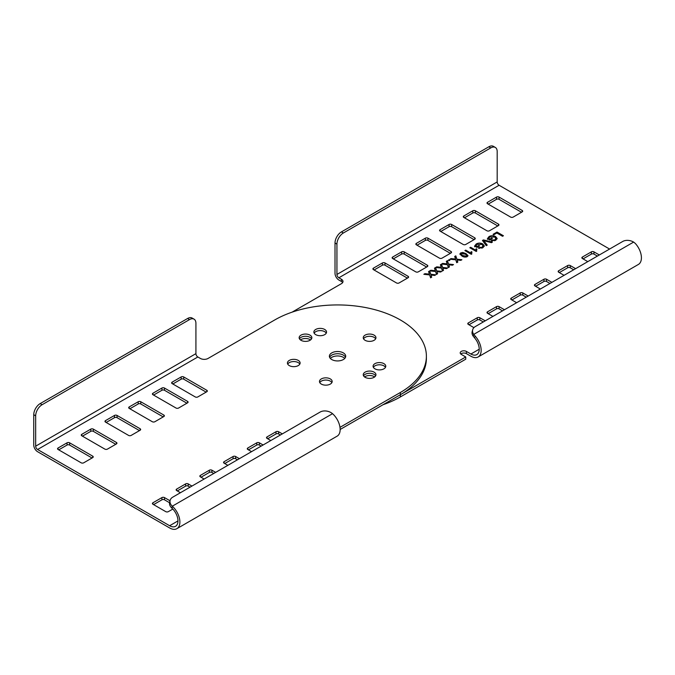<?xml version="1.0" encoding="UTF-8"?>
<svg xmlns="http://www.w3.org/2000/svg" width="675" height="675" viewBox="0 0 675 675"><rect width="100%" height="100%" fill="white"/><g stroke="black" fill="none" stroke-linecap="round" stroke-linejoin="round"><path stroke-width="1.01" d="M176.892 528.668L337.137 436.151A14.504 8.37 60 0 0 332.767 413.885A14.504 8.454 -120.8 0 0 332.539 413.691A9.062 6.412 15 0 0 320.127 412.062L172.707 497.18A9.062 6.412 15 0 0 170.142 500.327A9.062 6.412 15 0 0 172.294 506.199A14.504 8.294 60.8 0 1 172.513 506.402A14.504 8.37 -120 0 1 176.892 528.668A14.504 8.37 -120 0 1 169.636 527.951L37.598 451.718A5.442 3.139 -120 0 1 33.75 445.053L33.75 414.712A9.062 5.231 -60 0 1 40.163 403.608L187.591 318.49A9.062 5.231 -60 0 1 192.122 318.043L194.046 319.148A9.062 5.231 120 0 0 189.506 319.604L42.086 404.722A9.062 5.231 120 0 0 35.674 415.817L35.674 446.167A2.717 1.569 60 0 0 37.598 449.499L197.843 356.982L200.382 358.442A5.442 3.139 180 0 0 208.069 358.442L274.733 319.958A88.838 51.292 0 0 1 400.368 319.958A88.838 51.292 0 0 1 426.389 356.223A88.838 51.292 0 0 1 400.368 392.487L339.981 427.351M426.389 356.223L426.389 358.442A88.838 51.292 180 0 1 400.368 394.715L340.141 429.477M375.646 375.84A6.345 3.662 0 0 0 374.085 374.355A6.345 3.662 0 0 0 363.555 375.84A6.345 3.662 180 0 1 374.085 374.355A6.345 3.662 180 0 1 375.646 375.84M385.476 367.343A6.345 3.662 0 0 0 383.915 365.867A6.345 3.662 0 0 0 373.376 367.343M375.646 338.833A6.345 3.662 0 0 0 374.085 337.348A6.345 3.662 0 0 0 363.555 338.833M326.253 333.155A6.345 3.662 0 0 0 324.692 331.678A6.345 3.662 0 0 0 314.162 333.155M311.546 338.833A6.345 3.662 0 0 0 309.985 337.348A6.345 3.662 0 0 0 299.455 338.833A6.345 3.662 180 0 1 309.985 337.348A6.345 3.662 180 0 1 311.546 338.833M345.482 357.337A8.159 4.708 0 0 0 343.322 355.109A8.159 4.708 0 0 0 335.348 353.911A8.159 4.708 0 0 0 329.619 357.337A8.159 4.708 180 0 1 335.348 353.911A8.159 4.708 180 0 1 343.322 355.109A8.159 4.708 180 0 1 345.482 357.337M299.818 364.103A6.345 3.662 0 0 0 298.257 362.627A6.345 3.662 0 0 0 287.727 364.103M331.864 382.607A6.345 3.662 0 0 0 330.303 381.13A6.345 3.662 0 0 0 319.773 382.607M58.717 449.854L67.053 445.044A1.814 1.046 0 0 1 69.618 445.044L92.053 457.996M153.588 504.622L161.916 499.812A1.814 1.046 0 0 1 164.481 499.812L169.535 502.723M172.817 383.982L181.153 379.164A1.814 1.046 0 0 1 183.71 379.164L206.145 392.116M267.68 438.75L276.016 433.941A1.814 1.046 0 0 1 278.581 433.941L280.412 434.995M82.434 436.16L90.771 431.35A1.814 1.046 0 0 1 93.336 431.35L115.771 444.302M177.306 490.928L185.633 486.118A1.814 1.046 0 0 1 188.198 486.118L190.029 487.173M106.152 422.466L114.488 417.656A1.814 1.046 0 0 1 117.053 417.656L139.489 430.608M201.023 477.233L209.351 472.424A1.814 1.046 0 0 1 211.916 472.424L213.747 473.487M129.87 408.772L138.206 403.962A1.814 1.046 0 0 1 140.771 403.962L163.198 416.914M224.733 463.548L233.069 458.73A1.814 1.046 0 0 1 235.634 458.73L237.465 459.793M153.588 395.077L161.916 390.268A1.814 1.046 0 0 1 164.481 390.268L186.916 403.22M248.451 449.854L256.787 445.044A1.814 1.046 0 0 1 259.352 445.044L261.183 446.099M194.046 319.148A9.062 5.231 120 0 1 195.919 323.3L195.919 353.649A2.717 1.569 -120 0 0 197.843 356.982M332.539 413.691L172.294 506.199L171.796 508.056A9.062 6.412 -165 0 1 169.644 502.183L170.142 500.327M171.796 508.056A11.787 6.725 61 0 1 171.973 508.224A11.787 6.801 60 0 1 175.534 526.314A11.787 6.801 60 0 1 169.636 525.732L37.598 449.499M172.513 506.402L171.973 508.224M251.573 451.651L247.809 449.483A1.814 1.046 180 0 1 247.278 448.74A1.814 1.046 180 0 1 247.809 447.998L256.787 442.817A1.814 1.046 180 0 1 259.352 442.817L263.107 444.985M178.588 408.029A1.814 1.046 180 0 1 176.023 408.029L152.947 394.715A1.814 1.046 180 0 1 152.415 393.972A1.814 1.046 180 0 1 152.947 393.23L161.916 388.049A1.814 1.046 180 0 1 164.481 388.049L187.557 401.372A1.814 1.046 180 0 1 188.089 402.114A1.814 1.046 180 0 1 187.557 402.848L178.588 408.029M227.855 465.345L224.092 463.177A1.814 1.046 180 0 1 223.568 462.434A1.814 1.046 180 0 1 224.092 461.692L233.069 456.511A1.814 1.046 180 0 1 235.634 456.511L239.389 458.679M154.87 421.723A1.814 1.046 180 0 1 152.305 421.723L129.229 408.4A1.814 1.046 180 0 1 128.697 407.666A1.814 1.046 180 0 1 129.229 406.924L138.206 401.743A1.814 1.046 180 0 1 140.771 401.743L163.839 415.066A1.814 1.046 180 0 1 164.371 415.808A1.814 1.046 180 0 1 163.839 416.543L154.87 421.723M204.137 479.039L200.382 476.862A1.814 1.046 180 0 1 199.851 476.128A1.814 1.046 180 0 1 200.382 475.386L209.351 470.205A1.814 1.046 180 0 1 211.916 470.205L215.671 472.373M131.153 435.417A1.814 1.046 180 0 1 128.588 435.417L105.511 422.094A1.814 1.046 180 0 1 104.979 421.352A1.814 1.046 180 0 1 105.511 420.618L114.488 415.437A1.814 1.046 180 0 1 117.053 415.437L140.13 428.76A1.814 1.046 180 0 1 140.653 429.494A1.814 1.046 180 0 1 140.13 430.237L131.153 435.417M180.419 492.725L176.664 490.556A1.814 1.046 180 0 1 176.133 489.822A1.814 1.046 180 0 1 176.664 489.08L185.633 483.899A1.814 1.046 180 0 1 188.198 483.899L191.953 486.068M107.435 449.111A1.814 1.046 180 0 1 104.87 449.111L81.793 435.788A1.814 1.046 180 0 1 81.262 435.046A1.814 1.046 180 0 1 81.793 434.312L90.771 429.131A1.814 1.046 180 0 1 93.336 429.131L116.412 442.446A1.814 1.046 180 0 1 116.944 443.188A1.814 1.046 180 0 1 116.412 443.931L107.435 449.111M270.802 440.547L267.038 438.379A1.814 1.046 180 0 1 266.507 437.636A1.814 1.046 180 0 1 267.038 436.902L276.016 431.722A1.814 1.046 180 0 1 278.581 431.722L282.336 433.89M197.817 396.934A1.814 1.046 180 0 1 195.252 396.934L172.176 383.611A1.814 1.046 180 0 1 171.644 382.868A1.814 1.046 180 0 1 172.176 382.126L181.153 376.945A1.814 1.046 180 0 1 183.71 376.945L206.786 390.268A1.814 1.046 180 0 1 207.318 391.011A1.814 1.046 180 0 1 206.786 391.753L197.817 396.934M172.825 509.06L168.328 511.65A1.814 1.046 180 0 1 165.763 511.65L152.947 504.25A1.814 1.046 180 0 1 152.415 503.508A1.814 1.046 180 0 1 152.947 502.774L161.916 497.593A1.814 1.046 180 0 1 164.481 497.593L170.016 500.782M83.717 462.805A1.814 1.046 180 0 1 81.152 462.805L58.084 449.483A1.814 1.046 180 0 1 57.552 448.74A1.814 1.046 180 0 1 58.084 447.998L67.053 442.817A1.814 1.046 180 0 1 69.618 442.817L92.694 456.14A1.814 1.046 180 0 1 93.226 456.882A1.814 1.046 180 0 1 92.694 457.625L83.717 462.805M330.303 378.911A6.345 3.662 180 0 1 332.168 381.502A6.345 3.662 180 0 1 328.244 384.885A6.345 3.662 180 0 1 321.334 384.092A6.345 3.662 180 0 1 319.477 381.502A6.345 3.662 180 0 1 323.392 378.118A6.345 3.662 180 0 1 330.303 378.911M298.257 360.408A6.345 3.662 180 0 1 300.113 362.998A6.345 3.662 180 0 1 296.198 366.382A6.345 3.662 180 0 1 289.28 365.588A6.345 3.662 180 0 1 287.423 362.998A6.345 3.662 180 0 1 291.338 359.615A6.345 3.662 180 0 1 298.257 360.408M343.322 352.89A8.159 4.708 180 0 1 345.71 356.223A8.159 4.708 180 0 1 340.673 360.577A8.159 4.708 180 0 1 331.779 359.556A8.159 4.708 180 0 1 329.392 356.223A8.159 4.708 180 0 1 334.429 351.869A8.159 4.708 180 0 1 343.322 352.89M309.985 335.129A6.345 3.662 180 0 1 311.85 337.719A6.345 3.662 180 0 1 307.927 341.103A6.345 3.662 180 0 1 301.016 340.31A6.345 3.662 180 0 1 299.152 337.719A6.345 3.662 180 0 1 303.075 334.336A6.345 3.662 180 0 1 309.985 335.129M324.692 329.459A6.345 3.662 180 0 1 326.548 332.049A6.345 3.662 180 0 1 322.633 335.433A6.345 3.662 180 0 1 315.723 334.64A6.345 3.662 180 0 1 313.858 332.049A6.345 3.662 180 0 1 317.773 328.666A6.345 3.662 180 0 1 324.692 329.459M374.085 335.129A6.345 3.662 180 0 1 375.95 337.719A6.345 3.662 180 0 1 372.026 341.103A6.345 3.662 180 0 1 365.116 340.31A6.345 3.662 180 0 1 363.251 337.719A6.345 3.662 180 0 1 367.175 334.336A6.345 3.662 180 0 1 374.085 335.129M383.915 363.648A6.345 3.662 180 0 1 385.771 366.238A6.345 3.662 180 0 1 381.856 369.622A6.345 3.662 180 0 1 374.937 368.828A6.345 3.662 180 0 1 373.081 366.238A6.345 3.662 180 0 1 376.996 362.855A6.345 3.662 180 0 1 383.915 363.648M374.085 372.136A6.345 3.662 180 0 1 375.95 374.726A6.345 3.662 180 0 1 372.026 378.11A6.345 3.662 180 0 1 365.116 377.317A6.345 3.662 180 0 1 363.251 374.726A6.345 3.662 180 0 1 367.175 371.343A6.345 3.662 180 0 1 374.085 372.136M342.638 282.58A5.442 3.139 0 0 0 341.398 281.467L338.858 280.007A5.442 3.139 -120 0 1 335.011 273.341L335.011 243A9.062 5.231 -60 0 1 341.423 231.896L488.852 146.779A9.062 5.231 -60 0 1 493.383 146.332L495.307 147.437A9.062 5.231 120 0 0 490.776 147.893L343.347 233.002A9.062 5.231 120 0 0 336.935 244.105L336.935 274.455A2.717 1.569 60 0 0 338.858 277.788L341.398 279.248A5.442 3.139 180 0 1 342.993 281.467A5.442 3.139 180 0 1 341.398 283.686L292.081 312.162M400.368 392.487L400.368 394.715L465.75 356.965L465.75 359.184L400.368 396.934A88.838 51.292 180 0 1 383.02 404.722M478.153 356.957L638.407 264.44A14.504 8.37 60 0 0 635.479 243.633A14.664 8.944 -126.8 0 0 633.623 242.08A9.062 6.412 15 0 0 622.679 241.49L475.251 326.607A9.062 6.412 15 0 0 472.686 329.746A9.062 6.412 15 0 0 473.74 334.387A14.664 7.897 66.4 0 1 475.225 336.158A14.504 8.37 -120 0 1 478.153 356.957A14.504 8.37 -120 0 1 470.905 356.24L466.391 353.632A3.628 2.092 0 0 0 460.755 354.004M502.538 310.854L499.078 308.855A1.814 1.046 0 0 0 496.513 308.855L488.185 313.664M426.651 267.038L404.215 254.087A1.814 1.046 0 0 0 401.65 254.087L393.314 258.896M526.255 297.16L522.796 295.161A1.814 1.046 0 0 0 520.231 295.161L511.903 299.97M450.368 253.344L427.933 240.393A1.814 1.046 0 0 0 425.368 240.393L417.032 245.202M549.973 283.466L546.514 281.467A1.814 1.046 0 0 0 543.949 281.467L535.612 286.276M474.078 239.65L451.642 226.699A1.814 1.046 0 0 0 449.086 226.699L440.75 231.508M573.691 269.772L570.232 267.773A1.814 1.046 0 0 0 567.667 267.773L559.33 272.59M497.796 225.956L475.36 213.005A1.814 1.046 0 0 0 472.795 213.005L464.468 217.814M483.308 321.95L479.849 319.958A1.814 1.046 0 0 0 477.284 319.958L468.956 324.768M407.422 278.142L384.986 265.182A1.814 1.046 0 0 0 382.421 265.182L374.085 270M597.4 256.078L593.949 254.087A1.814 1.046 0 0 0 591.384 254.087L583.048 258.896M521.513 212.262L499.078 199.311A1.814 1.046 0 0 0 496.513 199.311L488.185 204.12M310.551 339.938A6.345 3.662 0 0 0 309.985 339.567A6.345 3.662 0 0 0 300.451 339.938M374.65 376.945A6.345 3.662 0 0 0 374.085 376.574A6.345 3.662 0 0 0 364.551 376.945M344.748 358.442A8.159 4.708 0 0 0 343.322 357.337A8.159 4.708 0 0 0 330.353 358.442M609.584 249.05L499.103 185.262A2.717 1.569 -120 0 1 497.188 181.938L497.188 151.588A9.062 5.231 120 0 0 495.307 147.437M475.225 336.158L474.415 337.702A11.981 6.337 -112.2 0 0 473.243 336.243A9.062 6.412 -165 0 1 472.188 331.611L472.686 329.746M474.415 337.702A11.787 6.801 60 0 1 476.795 354.603A11.787 6.801 60 0 1 470.905 354.021L466.391 351.413A3.628 2.092 180 0 0 462.434 350.958A3.628 2.092 180 0 0 460.198 352.89A3.628 2.092 180 0 0 461.261 354.375L465.75 356.965M435.181 270.304L434.489 268.152L435.594 267.511L436.674 270.877L441.678 271.409L440.581 272.033L436.902 271.578L437.602 273.755L436.497 274.396L435.569 271.502L429.756 270.886L430.852 270.253L434.675 270.658A77.296 44.626 180 0 1 435.316 270.726L435.181 270.304M447.01 263.469L446.327 261.318L447.424 260.685L448.504 264.043L453.507 264.575L452.419 265.199L448.732 264.752L449.432 266.92L448.327 267.562L447.398 264.668L441.593 264.052L442.682 263.419L446.504 263.832A77.296 44.626 180 0 1 447.154 263.9L447.01 263.469M455.397 258.626L454.705 256.483L455.811 255.842L456.891 259.2L461.886 259.732L460.797 260.364L457.118 259.909L457.819 262.086L456.713 262.718L455.785 259.833L449.972 259.208L451.06 258.584L454.891 258.989A77.296 44.626 180 0 1 455.532 259.057L455.397 258.626M471.293 254.306L471.994 252.045L471.234 251.615L470.703 253.015L465.708 250.13L464.889 250.602L471.293 254.306M471.639 254.104L471.639 253.26L471.825 253.994M482.169 247.269L479.005 247.523L478.389 248.122L482.895 247.7L484.338 245.928L482.768 243.945C480.592 242.823 478.423 242.831 476.246 243.945L474.593 246.054L476.963 247.421L479.596 245.903L478.853 245.481L477.132 246.476L475.917 245.776L477.065 244.333L481.899 244.485L482.937 245.363L481.84 248.172M483.182 246.772L482.937 245.363M494.986 239.861L491.83 240.123L491.206 240.722L495.712 240.3L497.163 238.52L495.593 236.537C493.417 235.423 491.24 235.423 489.063 236.545L487.417 238.655L489.788 240.022L492.413 238.503L491.678 238.073L489.949 239.077L488.734 238.368L489.881 236.933L494.716 237.085L495.762 237.954L494.657 240.773M495.998 239.363L495.762 237.954M487.544 203.757A1.814 1.046 180 0 1 487.013 203.015A1.814 1.046 180 0 1 487.544 202.272L496.513 197.092A1.814 1.046 180 0 1 499.078 197.092L522.155 210.414A1.814 1.046 180 0 1 522.686 211.157A1.814 1.046 180 0 1 522.155 211.899L513.177 217.08A1.814 1.046 180 0 1 510.621 217.08L487.544 203.757L487.544 202.272M587.79 261.63L582.407 258.525A1.814 1.046 180 0 1 581.875 257.782A1.814 1.046 180 0 1 582.407 257.04L591.384 251.859A1.814 1.046 180 0 1 593.949 251.859L599.324 254.973M373.444 269.629A1.814 1.046 180 0 1 372.912 268.886A1.814 1.046 180 0 1 373.444 268.144L382.421 262.963A1.814 1.046 180 0 1 384.986 262.963L408.063 276.286A1.814 1.046 180 0 1 408.594 277.028A1.814 1.046 180 0 1 408.063 277.771L399.085 282.952A1.814 1.046 180 0 1 396.52 282.952L373.444 269.629L373.444 268.144M473.917 327.628L468.315 324.397A1.814 1.046 180 0 1 467.783 323.654A1.814 1.046 180 0 1 468.315 322.92L477.284 317.739A1.814 1.046 180 0 1 479.849 317.739L485.232 320.844M463.826 217.443A1.814 1.046 180 0 1 463.295 216.709A1.814 1.046 180 0 1 463.826 215.966L472.795 210.786A1.814 1.046 180 0 1 475.36 210.786L498.437 224.108A1.814 1.046 180 0 1 498.968 224.851A1.814 1.046 180 0 1 498.437 225.585L489.468 230.766A1.814 1.046 180 0 1 486.903 230.766L463.826 217.443L463.826 215.966M564.072 275.324L558.689 272.219A1.814 1.046 180 0 1 558.158 271.477A1.814 1.046 180 0 1 558.689 270.734L567.667 265.553A1.814 1.046 180 0 1 570.232 265.553L575.615 268.667M440.108 231.137A1.814 1.046 180 0 1 439.577 230.403A1.814 1.046 180 0 1 440.108 229.66L449.086 224.48A1.814 1.046 180 0 1 451.642 224.48L474.719 237.802A1.814 1.046 180 0 1 475.251 238.537A1.814 1.046 180 0 1 474.719 239.279L465.75 244.46A1.814 1.046 180 0 1 463.185 244.46L440.108 231.137L440.108 229.66M540.354 289.018L534.971 285.913A1.814 1.046 180 0 1 534.448 285.171A1.814 1.046 180 0 1 534.971 284.428L543.949 279.248A1.814 1.046 180 0 1 546.514 279.248L551.897 282.352M416.391 244.831A1.814 1.046 180 0 1 415.859 244.088A1.814 1.046 180 0 1 416.391 243.354L425.368 238.174A1.814 1.046 180 0 1 427.933 238.174L451.01 251.497A1.814 1.046 180 0 1 451.533 252.231A1.814 1.046 180 0 1 451.01 252.973L442.032 258.154A1.814 1.046 180 0 1 439.467 258.154L416.391 244.831L416.391 243.354M516.637 302.712L511.262 299.599A1.814 1.046 180 0 1 510.73 298.865A1.814 1.046 180 0 1 511.262 298.122L520.231 292.942A1.814 1.046 180 0 1 522.796 292.942L528.179 296.047M392.673 258.525A1.814 1.046 180 0 1 392.141 257.782A1.814 1.046 180 0 1 392.673 257.04L401.65 251.859A1.814 1.046 180 0 1 404.215 251.859L427.292 265.182A1.814 1.046 180 0 1 427.823 265.925A1.814 1.046 180 0 1 427.292 266.667L418.314 271.848A1.814 1.046 180 0 1 415.749 271.848L392.673 258.525L392.673 257.04M492.927 316.398L487.544 313.293A1.814 1.046 180 0 1 487.013 312.559A1.814 1.046 180 0 1 487.544 311.816L496.513 306.636A1.814 1.046 180 0 1 499.078 306.636L504.461 309.741M493.071 234.326L493.813 234.757L496.851 233.002L502.521 236.275L503.432 235.752L497.019 232.048L493.071 234.326M486.262 245.666L482.439 240.469L483.418 239.903L492.413 242.114L491.434 242.679L483.705 240.637L487.24 245.101L486.262 245.666M476.229 251.454L476.93 249.202L476.17 248.763L475.63 250.163L470.635 247.278L469.817 247.759L476.229 251.454M476.567 251.26L476.567 250.408L476.752 251.151M460.696 252.922L462.746 252.458L465.995 253.614L467.994 255.639L467.184 256.677C465.235 257.361 463.472 257.124 461.886 255.985L459.886 253.952L460.696 252.922L459.97 254.332M448.284 260.187L449.111 260.66L449.93 260.187L449.111 259.715L448.284 260.187M441.096 266.887L440.404 264.735L441.509 264.102L442.589 267.46L447.593 267.992L446.504 268.616L442.817 268.169L443.517 270.337L442.412 270.979L441.484 268.085L435.679 267.469L436.767 266.836L440.589 267.241A77.296 44.626 180 0 1 441.231 267.317L441.096 266.887M429.266 273.712L428.574 271.569L429.68 270.928L430.76 274.286L435.755 274.818L434.666 275.451L430.979 274.995L431.688 277.172L430.582 277.813L429.646 274.919L423.841 274.303L424.929 273.67L428.76 274.075A77.296 44.626 180 0 1 429.401 274.143L429.266 273.712M435.594 267.511L435.594 268.253L434.692 268.777M436.674 270.877L435.594 268.253M440.589 272.033L437.442 271.696M436.902 271.578L437.088 272.177M437.4 273.873L437.088 272.919M430.852 270.253L430.844 270.996L434.675 271.401A77.296 44.626 0 0 1 435.316 271.468L435.316 270.726M447.424 260.685L447.424 261.419L446.521 261.942M448.504 264.043L447.424 261.419M452.427 265.199L449.28 264.862M448.732 264.752L448.926 265.343M449.229 267.038L448.926 266.085M442.682 263.419L442.673 264.17L446.504 264.566A77.296 44.626 0 0 1 447.154 264.634L447.154 263.9M455.811 255.842L455.811 256.584L454.908 257.108M456.891 259.2L455.811 256.584M460.806 260.356L457.658 260.027M457.118 259.909L457.304 260.508M457.616 262.204L457.304 261.242M451.06 258.584L451.06 259.327L454.891 259.732A77.296 44.626 0 0 1 455.532 259.799L455.532 259.057M465.708 250.13L465.531 250.973M470.703 253.015L470.703 253.749L465.708 250.864M471.732 252.636L471.234 252.349L470.703 253.749M471.234 252.349L471.234 251.615M477.132 246.476L477.132 247.21L475.917 246.51L475.917 245.776M478.853 245.481L478.853 246.215L477.132 247.21M476.246 243.945L474.593 246.797M482.768 243.945L482.768 244.679L480.524 243.903M477.292 244.215L476.246 244.688M484.279 246.282L482.768 244.679M479.005 247.523L478.98 248.299M479.478 248.392L479.005 248.265M482.937 246.097L482.169 248.003M489.949 239.077L489.949 239.811L488.734 239.11L488.734 238.368M491.678 238.073L491.678 238.815L489.949 239.811M489.063 236.545L487.417 239.389M495.593 236.537L495.593 237.279L493.341 236.503M490.109 236.807L489.063 237.288M497.104 238.874L495.593 237.279M491.83 240.123L491.797 240.891M492.294 240.992L491.83 240.865M495.762 238.697L494.986 240.604M497.019 232.048L497.019 232.791L493.712 234.698M502.791 236.123L497.019 232.791M483.418 239.903L482.819 240.992M491.51 242.629L486.759 241.464M483.705 240.637L483.705 241.38L484.388 242.173L484.388 241.439M486.844 245.329L484.388 242.173M470.635 247.278L470.458 248.122M475.63 250.163L475.63 250.906L470.635 248.02M476.66 249.792L476.17 249.505L475.63 250.906M476.17 249.505L476.17 248.763M461.017 254.703L461.438 253.353C460.822 254.188 461.253 254.905 462.712 255.513L466.459 256.238L466.872 255.496L465.176 254.087L460.696 253.665M462.746 252.458L462.746 253.117M465.995 253.614L465.995 254.357L463.75 253.378M467.91 256.002L465.995 254.357M466.872 255.783L466.433 256.998M466.872 256.238L466.872 255.496M464.079 256.939L462.712 256.255C461.253 255.648 460.822 254.922 461.438 254.095M462.712 255.513L462.712 256.255M449.111 259.715L448.926 260.558M441.509 264.102L441.509 264.836L440.606 265.359M442.589 267.46L441.509 264.836M446.504 268.616L443.357 268.279M442.817 268.169L443.011 268.76M443.315 270.456L443.011 269.502M436.767 266.836L436.759 267.578L440.589 267.983A77.296 44.626 0 0 1 441.231 268.051L441.231 267.317M429.68 270.928L429.68 271.671L428.777 272.194M430.76 274.286L429.68 271.671M434.675 275.442L431.527 275.113M430.979 274.995L431.173 275.594M431.485 277.29L431.173 276.328M424.929 273.67L424.921 274.413L428.76 274.818A77.296 44.626 0 0 1 429.401 274.885L429.401 274.143M633.623 242.08L473.74 334.387L473.243 336.243M42.086 404.722L40.163 403.608M187.591 318.49L189.506 319.604M195.919 353.649L35.674 446.167M177.972 520.923L169.636 525.732M33.75 414.712L35.674 415.817M247.809 449.483L247.809 447.998M256.787 442.817L256.787 445.044M259.352 445.044L259.352 442.817M152.947 394.715L152.947 393.23M161.916 388.049L161.916 390.268M164.481 390.268L164.481 388.049M187.557 401.372L187.557 402.848M224.092 463.177L224.092 461.692M233.069 456.511L233.069 458.73M235.634 458.73L235.634 456.511M129.229 408.4L129.229 406.924M138.206 401.743L138.206 403.962M140.771 403.962L140.771 401.743M163.839 415.066L163.839 416.543M200.382 476.862L200.382 475.386M209.351 470.205L209.351 472.424M211.916 472.424L211.916 470.205M105.511 422.094L105.511 420.618M114.488 415.437L114.488 417.656M117.053 417.656L117.053 415.437M140.13 428.76L140.13 430.237M176.664 490.556L176.664 489.08M185.633 483.899L185.633 486.118M188.198 486.118L188.198 483.899M81.793 435.788L81.793 434.312M90.771 429.131L90.771 431.35M93.336 431.35L93.336 429.131M116.412 442.446L116.412 443.931M267.038 438.379L267.038 436.902M276.016 431.722L276.016 433.941M278.581 433.941L278.581 431.722M172.176 383.611L172.176 382.126M181.153 376.945L181.153 379.164M183.71 379.164L183.71 376.945M206.786 390.268L206.786 391.753M152.947 504.25L152.947 502.774M161.916 497.593L161.916 499.812M164.481 499.812L164.481 497.593M58.084 449.483L58.084 447.998M67.053 442.817L67.053 445.044M69.618 445.044L69.618 442.817M92.694 456.14L92.694 457.625M341.398 279.248L341.398 281.467M335.011 243L336.935 244.105M343.347 233.002L341.423 231.896M488.852 146.779L490.776 147.893M497.188 181.938L336.935 274.455M479.233 349.211L470.905 354.021M466.391 353.632L466.391 351.413M400.368 396.934L400.368 394.715M338.858 277.788L499.103 185.262M434.675 270.658L434.675 271.401M446.504 263.832L446.504 264.566M454.891 258.989L454.891 259.732M522.155 210.414L522.155 211.899M499.078 199.311L499.078 197.092M496.513 197.092L496.513 199.311M591.384 251.859L591.384 254.087M593.949 254.087L593.949 251.859M582.407 258.525L582.407 257.04M408.063 276.286L408.063 277.771M384.986 265.182L384.986 262.963M382.421 262.963L382.421 265.182M477.284 317.739L477.284 319.958M479.849 319.958L479.849 317.739M468.315 324.397L468.315 322.92M498.437 224.108L498.437 225.585M475.36 213.005L475.36 210.786M472.795 210.786L472.795 213.005M567.667 265.553L567.667 267.773M570.232 267.773L570.232 265.553M558.689 272.219L558.689 270.734M474.719 237.802L474.719 239.279M451.642 226.699L451.642 224.48M449.086 224.48L449.086 226.699M543.949 279.248L543.949 281.467M546.514 281.467L546.514 279.248M534.971 285.913L534.971 284.428M451.01 251.497L451.01 252.973M427.933 240.393L427.933 238.174M425.368 238.174L425.368 240.393M520.231 292.942L520.231 295.161M522.796 295.161L522.796 292.942M511.262 299.599L511.262 298.122M427.292 265.182L427.292 266.667M404.215 254.087L404.215 251.859M401.65 251.859L401.65 254.087M496.513 306.636L496.513 308.855M499.078 308.855L499.078 306.636M487.544 313.293L487.544 311.816M440.589 267.241L440.589 267.983M428.76 274.075L428.76 274.818M466.889 256.39L466.889 255.656"/></g></svg>
